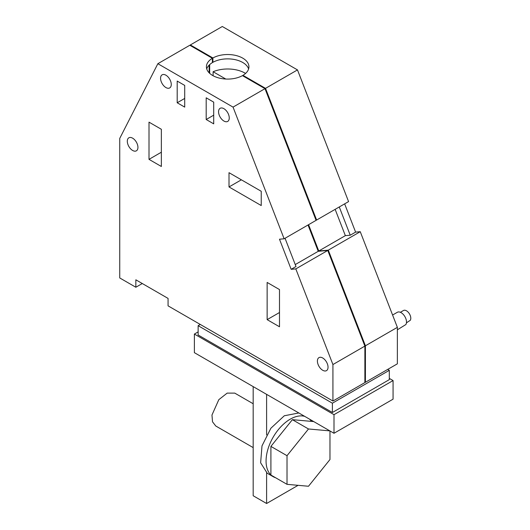 <?xml version="1.0" encoding="UTF-8"?>
<svg xmlns="http://www.w3.org/2000/svg" width="530" height="530" viewBox="0 0 530 530"><rect width="100%" height="100%" fill="white"/><g stroke="black" fill="none" stroke-linecap="round" stroke-linejoin="round"><path stroke-width="0.79" d="M295.813 268.902L291.162 269.313L279.482 239.209L284.133 238.798L233.041 107.113L157.861 63.706L119.734 138.423L119.734 277.945L135.846 287.247L135.846 279.807L168.063 298.41L168.063 305.85L332.926 401.031L332.926 364.547L295.813 268.902L327.765 250.452L318.232 251.306L295.243 264.576M149.003 159.351L149.003 122.145L161.352 129.28L161.352 166.486L149.003 159.351L161.352 152.223M229.013 172.687L261.237 191.284L261.237 205.547L229.013 186.944L229.013 172.687M267.14 319.643L267.14 282.437L279.495 289.572L279.495 326.778L267.14 319.643L279.495 312.514M325.274 360.221A7.519 4.339 -120 0 0 318.961 357.624A7.519 4.339 -120 0 0 320.173 368.052A7.519 4.339 -120 0 0 326.48 370.649A7.519 4.339 -120 0 0 325.274 360.221M135.17 140.397A7.519 4.339 -120 0 0 128.863 137.807A7.519 4.339 -120 0 0 130.075 148.234A7.519 4.339 -120 0 0 136.382 150.825A7.519 4.339 -120 0 0 135.17 140.397M165.916 87.556A7.566 4.366 -120 0 0 169.699 87.927A7.566 4.366 -120 0 0 170.859 81.865A7.566 4.366 -120 0 0 165.916 75.2A7.566 4.366 -120 0 0 162.134 74.829A7.566 4.366 -120 0 0 160.974 80.885A7.566 4.366 -120 0 0 165.916 87.556M221.348 118.799A7.566 4.372 -120 0 0 227.695 121.416A7.566 4.372 -120 0 0 226.476 110.922A7.566 4.372 -120 0 0 220.129 108.305A7.566 4.372 -120 0 0 221.348 118.799M206.19 97.811L213.709 102.151L213.709 123.854L206.19 119.515L206.19 97.811M177.192 102.767L177.192 81.07L184.712 85.409L184.712 107.113L177.192 102.767L184.712 98.428M332.926 401.031L364.878 382.58L364.878 346.097L327.765 250.452M332.926 364.547L364.878 346.097M291.162 269.313L295.998 266.524L285.041 238.275M284.133 238.798L316.085 220.347L264.993 88.662L242.435 75.638A21.266 12.276 180 0 1 212.636 75.485A21.266 12.276 180 0 1 206.409 66.806A21.266 12.276 180 0 1 212.371 58.28L189.813 45.255L157.861 63.706M233.041 107.113L264.993 88.662M135.846 287.247L142.285 283.523M229.013 186.944L241.369 179.816M206.19 119.515L213.709 115.169M206.74 68.973A21.266 12.276 0 0 1 212.371 62.619L212.371 58.28M209.145 65.117L209.145 72.835M308.029 225.005L318.232 251.306M364.878 381.964L365.415 382.276L365.415 345.785L328.302 250.14L318.769 250.995L308.566 224.694M315.993 220.096L316.622 220.036L265.53 88.351L242.972 75.333L242.972 75.949M209.688 64.6L209.688 73.352M212.371 62.003L212.908 62.308L212.908 57.969L190.349 44.944L190.104 45.428M365.415 382.276L397.367 363.825L397.367 327.341L360.254 231.696L328.302 250.14M365.415 345.785L397.367 327.341M339.273 206.965L350.237 235.214L355.603 232.113L360.254 231.696M350.237 235.214L345.355 235.645L318.769 250.995M335.145 209.343L345.355 235.645M316.622 220.036L348.574 201.592L297.482 69.907L222.302 26.5L190.349 44.944M265.53 88.351L297.482 69.907M212.908 57.969A21.266 12.276 180 0 1 242.707 58.121A21.266 12.276 180 0 1 248.934 66.806A21.266 12.276 180 0 1 242.972 75.333M248.603 68.973A21.266 12.276 0 0 0 242.707 62.467A21.266 12.276 0 0 0 212.908 62.308M355.603 232.113L344.646 203.865M392.591 315.025L397.328 312.289A7.592 4.386 60 0 1 404.344 315.761A7.592 4.386 60 0 1 405.841 324.565L397.367 329.806M253.181 386.615L253.181 495.749L266.603 503.5L266.603 472.866M266.603 394.366L266.603 434.925M298.085 485.328L266.603 503.5M400.369 312.289L403.456 310.507A6.075 3.505 60 0 1 409.074 313.283A6.075 3.505 60 0 1 410.266 320.325L406.444 322.816M333.999 433.275L333.999 414.672L194.377 334.059L194.377 352.662L333.999 433.275L393.068 399.169L393.068 380.567L389.311 378.4M333.999 414.672L393.068 380.567M194.377 334.059L198.134 331.893M200.287 324.453L198.134 325.692L198.134 334.993L332.389 412.499L389.311 379.639L389.311 370.337L387.702 369.403M332.389 412.499L332.389 403.197L389.311 370.337M198.134 325.692L332.389 403.197M313.747 421.582L292.381 419.674L270.903 446.392L270.903 475.032L287.015 484.334L308.493 486.255L329.971 459.53L329.971 430.95M329.852 430.883L308.493 428.975L287.015 455.694L270.903 446.392M308.493 428.975L292.381 419.674M287.015 455.694L287.015 484.334M275.527 477.702A34.172 19.729 -60 0 1 273.149 476.669A34.172 19.729 -60 0 1 271.062 475.125M270.903 474.973A34.172 19.729 -60 0 1 268.617 447.075A34.172 19.729 -60 0 1 290.235 419.17A34.172 19.729 -60 0 1 304.737 416.381M309.566 419.164A34.172 19.729 -60 0 1 311.388 421.37M273.149 476.669L267.239 473.257L260.627 462.789L261.999 445.876L270.903 428.214L284.325 415.758L298.827 412.969M253.181 447.605L215.763 426.001L212.517 421.807L211.973 415.023L218.817 399.666L227.165 393.114L234.75 393.114L253.181 403.754M245.576 73.431L245.125 73.16A24.685 14.25 0 0 0 213.113 71.729L213.113 75.75M225.76 79.03L213.113 71.729"/></g></svg>
